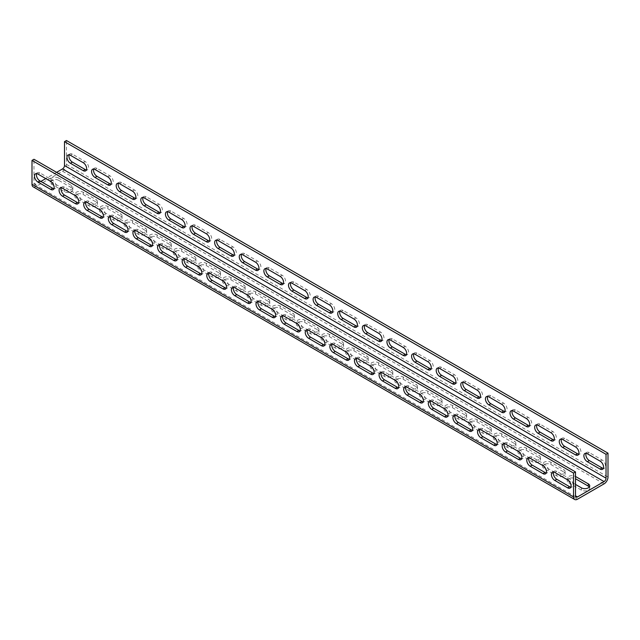 <?xml version="1.0" encoding="UTF-8"?>
<svg xmlns="http://www.w3.org/2000/svg" width="640" height="640" viewBox="0 0 640 640"><rect width="100%" height="100%" fill="white"/><g stroke="black" fill="none" stroke-linecap="round" stroke-linejoin="round"><path stroke-width="0.48" stroke-dasharray="3.2 2.4" d="M33.152 186.832A5.568 3.216 120 0 0 35.936 186.56L62.52 171.208A5.568 3.216 120 0 0 66.464 164.384L66.464 140.512M56.616 172.344L45.784 178.6M40.864 181.44L35.936 184.28A2.784 1.608 -60 0 1 34.544 184.424A2.784 1.608 -60 0 1 33.968 183.144L33.968 159.272M36.664 173.6A4.872 2.816 60 0 1 37.44 172.672A4.872 2.816 60 0 1 39.88 172.912L52.68 180.304A4.872 2.816 60 0 1 55.864 184.6A4.872 2.816 60 0 1 55.112 188.504A4.872 2.816 60 0 1 53.92 188.712M61.28 187.816A4.872 2.816 60 0 1 62.056 186.888A4.872 2.816 60 0 1 64.496 187.128L77.296 194.52A4.872 2.816 60 0 1 80.48 198.808A4.872 2.816 60 0 1 79.728 202.712A4.872 2.816 60 0 1 78.536 202.928M85.896 202.024A4.872 2.816 60 0 1 86.672 201.096A4.872 2.816 60 0 1 89.104 201.336L101.904 208.728A4.872 2.816 60 0 1 105.088 213.024A4.872 2.816 60 0 1 104.344 216.928A4.872 2.816 60 0 1 103.152 217.136M110.512 216.24A4.872 2.816 60 0 1 111.288 215.304A4.872 2.816 60 0 1 113.72 215.552L126.52 222.936A4.872 2.816 60 0 1 129.704 227.232A4.872 2.816 60 0 1 128.96 231.136A4.872 2.816 60 0 1 127.768 231.344M135.128 230.448A4.872 2.816 60 0 1 135.904 229.52A4.872 2.816 60 0 1 138.336 229.76L151.136 237.152A4.872 2.816 60 0 1 154.32 241.448A4.872 2.816 60 0 1 153.576 245.352A4.872 2.816 60 0 1 152.384 245.56M159.744 244.656A4.872 2.816 60 0 1 160.52 243.728A4.872 2.816 60 0 1 162.952 243.976L175.752 251.36A4.872 2.816 60 0 1 178.936 255.656A4.872 2.816 60 0 1 178.192 259.56A4.872 2.816 60 0 1 177 259.768M184.352 258.872A4.872 2.816 60 0 1 185.136 257.944A4.872 2.816 60 0 1 187.568 258.184L200.368 265.576A4.872 2.816 60 0 1 203.552 269.872A4.872 2.816 60 0 1 202.808 273.776A4.872 2.816 60 0 1 201.616 273.984M208.968 273.08A4.872 2.816 60 0 1 209.744 272.152A4.872 2.816 60 0 1 212.184 272.392L224.984 279.784A4.872 2.816 60 0 1 228.168 284.08A4.872 2.816 60 0 1 227.424 287.984A4.872 2.816 60 0 1 226.232 288.192M233.584 287.296A4.872 2.816 60 0 1 234.36 286.368A4.872 2.816 60 0 1 236.8 286.608L249.6 294A4.872 2.816 60 0 1 252.784 298.288A4.872 2.816 60 0 1 252.04 302.2A4.872 2.816 60 0 1 250.848 302.408M258.2 301.504A4.872 2.816 60 0 1 258.976 300.576A4.872 2.816 60 0 1 261.416 300.816L274.216 308.208A4.872 2.816 60 0 1 277.4 312.504A4.872 2.816 60 0 1 276.656 316.408A4.872 2.816 60 0 1 275.456 316.616M282.816 315.72A4.872 2.816 60 0 1 283.592 314.792A4.872 2.816 60 0 1 286.032 315.032L298.832 322.424A4.872 2.816 60 0 1 302.016 326.712A4.872 2.816 60 0 1 301.264 330.624A4.872 2.816 60 0 1 300.072 330.832M307.432 329.928A4.872 2.816 60 0 1 308.208 329A4.872 2.816 60 0 1 310.648 329.24L323.448 336.632A4.872 2.816 60 0 1 326.632 340.928A4.872 2.816 60 0 1 325.88 344.832A4.872 2.816 60 0 1 324.688 345.04M332.048 344.144A4.872 2.816 60 0 1 332.824 343.208A4.872 2.816 60 0 1 335.264 343.456L348.064 350.84A4.872 2.816 60 0 1 351.248 355.136A4.872 2.816 60 0 1 350.496 359.04A4.872 2.816 60 0 1 349.304 359.248M356.664 358.352A4.872 2.816 60 0 1 357.44 357.424A4.872 2.816 60 0 1 359.88 357.664L372.68 365.056A4.872 2.816 60 0 1 375.864 369.352A4.872 2.816 60 0 1 375.112 373.256A4.872 2.816 60 0 1 373.92 373.464M381.28 372.56A4.872 2.816 60 0 1 382.056 371.632A4.872 2.816 60 0 1 384.496 371.88L397.296 379.264A4.872 2.816 60 0 1 400.48 383.56A4.872 2.816 60 0 1 399.728 387.464A4.872 2.816 60 0 1 398.536 387.672M405.896 386.776A4.872 2.816 60 0 1 406.672 385.848A4.872 2.816 60 0 1 409.104 386.088L421.904 393.48A4.872 2.816 60 0 1 425.088 397.776A4.872 2.816 60 0 1 424.344 401.68A4.872 2.816 60 0 1 423.152 401.888M430.512 400.984A4.872 2.816 60 0 1 431.288 400.056A4.872 2.816 60 0 1 433.72 400.296L446.52 407.688A4.872 2.816 60 0 1 449.704 411.984A4.872 2.816 60 0 1 448.96 415.888A4.872 2.816 60 0 1 447.768 416.096M455.128 415.2A4.872 2.816 60 0 1 455.904 414.272A4.872 2.816 60 0 1 458.336 414.512L471.136 421.904A4.872 2.816 60 0 1 474.32 426.192A4.872 2.816 60 0 1 473.576 430.104A4.872 2.816 60 0 1 472.384 430.312M479.744 429.408A4.872 2.816 60 0 1 480.52 428.48A4.872 2.816 60 0 1 482.952 428.72L495.752 436.112A4.872 2.816 60 0 1 498.936 440.408A4.872 2.816 60 0 1 498.192 444.312A4.872 2.816 60 0 1 497 444.52M504.352 443.624A4.872 2.816 60 0 1 505.136 442.696A4.872 2.816 60 0 1 507.568 442.936L520.368 450.328A4.872 2.816 60 0 1 523.552 454.616A4.872 2.816 60 0 1 522.808 458.528A4.872 2.816 60 0 1 521.616 458.736M528.968 457.832A4.872 2.816 60 0 1 529.744 456.904A4.872 2.816 60 0 1 532.184 457.144L544.984 464.536A4.872 2.816 60 0 1 548.168 468.832A4.872 2.816 60 0 1 547.424 472.736A4.872 2.816 60 0 1 546.232 472.944M553.584 472.048A4.872 2.816 60 0 1 554.36 471.112A4.872 2.816 60 0 1 556.8 471.36L569.6 478.744A4.872 2.816 60 0 1 572.784 483.04A4.872 2.816 60 0 1 572.04 486.944A4.872 2.816 60 0 1 570.848 487.152M71.384 187.696L58.584 180.304L58.584 178.032L71.384 185.424A4.872 2.816 0 0 1 72.816 187.408L72.816 189.688A4.872 2.816 0 0 0 71.384 187.696L71.384 185.424M58.584 178.032A4.872 2.816 0 0 0 53.272 177.424A4.872 2.816 0 0 0 50.264 180.024A4.872 2.816 0 0 0 51.696 182.008L62.488 188.24M64.528 189.424A4.872 2.816 0 0 0 69.824 190.008A4.872 2.816 0 0 0 72.816 187.408M87.104 202.456L76.304 196.224A4.872 2.816 180 0 1 74.88 194.232A4.872 2.816 180 0 1 77.888 191.632A4.872 2.816 180 0 1 83.2 192.24L96 199.632A4.872 2.816 180 0 1 97.424 201.624A4.872 2.816 180 0 1 94.44 204.216A4.872 2.816 180 0 1 89.144 203.632M111.72 216.664L100.92 210.432A4.872 2.816 180 0 1 99.496 208.44A4.872 2.816 180 0 1 102.504 205.848A4.872 2.816 180 0 1 107.816 206.456L120.616 213.84A4.872 2.816 180 0 1 122.04 215.832A4.872 2.816 180 0 1 119.056 218.424A4.872 2.816 180 0 1 113.76 217.848M136.336 230.88L125.536 224.648A4.872 2.816 180 0 1 124.112 222.656A4.872 2.816 180 0 1 127.12 220.056A4.872 2.816 180 0 1 132.432 220.664L145.232 228.056A4.872 2.816 180 0 1 146.656 230.048A4.872 2.816 180 0 1 143.672 232.64A4.872 2.816 180 0 1 138.376 232.056M160.944 245.088L150.152 238.856A4.872 2.816 180 0 1 148.728 236.864A4.872 2.816 180 0 1 151.736 234.264A4.872 2.816 180 0 1 157.048 234.88L169.848 242.264A4.872 2.816 180 0 1 171.272 244.256A4.872 2.816 180 0 1 168.288 246.848A4.872 2.816 180 0 1 162.992 246.264M185.56 259.296L174.768 253.064A4.872 2.816 180 0 1 173.344 251.08A4.872 2.816 180 0 1 176.352 248.48A4.872 2.816 180 0 1 181.664 249.088L194.464 256.48A4.872 2.816 180 0 1 195.888 258.472A4.872 2.816 180 0 1 192.904 261.064A4.872 2.816 180 0 1 187.608 260.48M210.176 273.512L199.384 267.28A4.872 2.816 180 0 1 197.96 265.288A4.872 2.816 180 0 1 200.968 262.688A4.872 2.816 180 0 1 206.28 263.304L219.08 270.688A4.872 2.816 180 0 1 220.504 272.68A4.872 2.816 180 0 1 217.52 275.272A4.872 2.816 180 0 1 212.224 274.688M234.792 287.72L224 281.488A4.872 2.816 180 0 1 222.576 279.504A4.872 2.816 180 0 1 225.584 276.904A4.872 2.816 180 0 1 230.896 277.512L243.696 284.904A4.872 2.816 180 0 1 245.12 286.888A4.872 2.816 180 0 1 242.136 289.488A4.872 2.816 180 0 1 236.84 288.904M259.408 301.936L248.616 295.704A4.872 2.816 180 0 1 247.184 293.712A4.872 2.816 180 0 1 250.2 291.112A4.872 2.816 180 0 1 255.504 291.72L268.304 299.112A4.872 2.816 180 0 1 269.736 301.104A4.872 2.816 180 0 1 266.752 303.696A4.872 2.816 180 0 1 261.456 303.112M284.024 316.144L273.232 309.912A4.872 2.816 180 0 1 271.8 307.928A4.872 2.816 180 0 1 274.808 305.328A4.872 2.816 180 0 1 280.12 305.936L292.92 313.328A4.872 2.816 180 0 1 294.352 315.312A4.872 2.816 180 0 1 291.368 317.912A4.872 2.816 180 0 1 286.064 317.328M308.64 330.36L297.848 324.128A4.872 2.816 180 0 1 296.416 322.136A4.872 2.816 180 0 1 299.424 319.536A4.872 2.816 180 0 1 304.736 320.144L317.536 327.536A4.872 2.816 180 0 1 318.968 329.528A4.872 2.816 180 0 1 315.984 332.12A4.872 2.816 180 0 1 310.68 331.536M333.256 344.568L322.464 338.336A4.872 2.816 180 0 1 321.032 336.344A4.872 2.816 180 0 1 324.04 333.752A4.872 2.816 180 0 1 329.352 334.36L342.152 341.752A4.872 2.816 180 0 1 343.584 343.736A4.872 2.816 180 0 1 340.6 346.328A4.872 2.816 180 0 1 335.296 345.752M357.872 358.784L347.08 352.552A4.872 2.816 180 0 1 345.648 350.56A4.872 2.816 180 0 1 348.656 347.96A4.872 2.816 180 0 1 353.968 348.568L366.768 355.96A4.872 2.816 180 0 1 368.2 357.952A4.872 2.816 180 0 1 365.216 360.544A4.872 2.816 180 0 1 359.912 359.96M382.488 372.992L371.696 366.76A4.872 2.816 180 0 1 370.264 364.768A4.872 2.816 180 0 1 373.272 362.168A4.872 2.816 180 0 1 378.584 362.784L391.384 370.168A4.872 2.816 180 0 1 392.816 372.16A4.872 2.816 180 0 1 389.824 374.752A4.872 2.816 180 0 1 384.528 374.168M407.104 387.2L396.304 380.968A4.872 2.816 180 0 1 394.88 378.984A4.872 2.816 180 0 1 397.888 376.384A4.872 2.816 180 0 1 403.2 376.992L416 384.384A4.872 2.816 180 0 1 417.424 386.376A4.872 2.816 180 0 1 414.44 388.968A4.872 2.816 180 0 1 409.144 388.384M431.72 401.416L420.92 395.184A4.872 2.816 180 0 1 419.496 393.192A4.872 2.816 180 0 1 422.504 390.592A4.872 2.816 180 0 1 427.816 391.208L440.616 398.592A4.872 2.816 180 0 1 442.04 400.584A4.872 2.816 180 0 1 439.056 403.176A4.872 2.816 180 0 1 433.76 402.592M456.336 415.624L445.536 409.392A4.872 2.816 180 0 1 444.112 407.408A4.872 2.816 180 0 1 447.12 404.808A4.872 2.816 180 0 1 452.432 405.416L465.232 412.808A4.872 2.816 180 0 1 466.656 414.792A4.872 2.816 180 0 1 463.672 417.392A4.872 2.816 180 0 1 458.376 416.808M480.944 429.84L470.152 423.608A4.872 2.816 180 0 1 468.728 421.616A4.872 2.816 180 0 1 471.736 419.016A4.872 2.816 180 0 1 477.048 419.624L489.848 427.016A4.872 2.816 180 0 1 491.272 429.008A4.872 2.816 180 0 1 488.288 431.6A4.872 2.816 180 0 1 482.992 431.016M505.56 444.048L494.768 437.816A4.872 2.816 180 0 1 493.344 435.832A4.872 2.816 180 0 1 496.352 433.232A4.872 2.816 180 0 1 501.664 433.84L514.464 441.232A4.872 2.816 180 0 1 515.888 443.216A4.872 2.816 180 0 1 512.904 445.816A4.872 2.816 180 0 1 507.608 445.232M530.176 458.264L519.384 452.032A4.872 2.816 180 0 1 517.96 450.04A4.872 2.816 180 0 1 520.968 447.44A4.872 2.816 180 0 1 526.28 448.048L539.08 455.44A4.872 2.816 180 0 1 540.504 457.432A4.872 2.816 180 0 1 537.52 460.024A4.872 2.816 180 0 1 532.224 459.44M554.792 472.472L544 466.24A4.872 2.816 180 0 1 542.576 464.248A4.872 2.816 180 0 1 545.584 461.656A4.872 2.816 180 0 1 550.896 462.264L563.696 469.656A4.872 2.816 180 0 1 565.12 471.64A4.872 2.816 180 0 1 562.136 474.232A4.872 2.816 180 0 1 556.84 473.656M568.616 480.456A4.872 2.816 180 0 1 567.184 478.464A4.872 2.816 180 0 1 570.2 475.864A4.872 2.816 180 0 1 575.504 476.472L575.504 478.744A4.872 2.816 180 0 0 570.2 478.136A4.872 2.816 180 0 0 567.184 480.736A4.872 2.816 180 0 0 568.616 482.728L568.616 480.456L575.504 484.432M69.152 154.84A4.872 2.816 60 0 1 69.936 153.912A4.872 2.816 60 0 1 72.368 154.152L85.168 161.544A4.872 2.816 60 0 1 88.352 165.84A4.872 2.816 60 0 1 87.608 169.744A4.872 2.816 60 0 1 86.416 169.952M93.768 169.056A4.872 2.816 60 0 1 94.544 168.128A4.872 2.816 60 0 1 96.984 168.368L109.784 175.76A4.872 2.816 60 0 1 112.968 180.048A4.872 2.816 60 0 1 112.224 183.96A4.872 2.816 60 0 1 111.032 184.168M118.384 183.264A4.872 2.816 60 0 1 119.16 182.336A4.872 2.816 60 0 1 121.6 182.576L134.4 189.968A4.872 2.816 60 0 1 137.584 194.264A4.872 2.816 60 0 1 136.84 198.168A4.872 2.816 60 0 1 135.648 198.376M143 197.48A4.872 2.816 60 0 1 143.776 196.552A4.872 2.816 60 0 1 146.216 196.792L159.016 204.176A4.872 2.816 60 0 1 162.2 208.472A4.872 2.816 60 0 1 161.456 212.376A4.872 2.816 60 0 1 160.256 212.592M167.616 211.688A4.872 2.816 60 0 1 168.392 210.76A4.872 2.816 60 0 1 170.832 211L183.632 218.392A4.872 2.816 60 0 1 186.816 222.688A4.872 2.816 60 0 1 186.064 226.592A4.872 2.816 60 0 1 184.872 226.8M192.232 225.896A4.872 2.816 60 0 1 193.008 224.968A4.872 2.816 60 0 1 195.448 225.216L208.248 232.6A4.872 2.816 60 0 1 211.432 236.896A4.872 2.816 60 0 1 210.68 240.8A4.872 2.816 60 0 1 209.488 241.008M216.848 240.112A4.872 2.816 60 0 1 217.624 239.184A4.872 2.816 60 0 1 220.064 239.424L232.864 246.816A4.872 2.816 60 0 1 236.048 251.112A4.872 2.816 60 0 1 235.296 255.016A4.872 2.816 60 0 1 234.104 255.224M241.464 254.32A4.872 2.816 60 0 1 242.24 253.392A4.872 2.816 60 0 1 244.68 253.64L257.48 261.024A4.872 2.816 60 0 1 260.664 265.32A4.872 2.816 60 0 1 259.912 269.224A4.872 2.816 60 0 1 258.72 269.432M266.08 268.536A4.872 2.816 60 0 1 266.856 267.608A4.872 2.816 60 0 1 269.296 267.848L282.096 275.24A4.872 2.816 60 0 1 285.28 279.536A4.872 2.816 60 0 1 284.528 283.44A4.872 2.816 60 0 1 283.336 283.648M290.696 282.744A4.872 2.816 60 0 1 291.472 281.816A4.872 2.816 60 0 1 293.904 282.056L306.704 289.448A4.872 2.816 60 0 1 309.888 293.744A4.872 2.816 60 0 1 309.144 297.648A4.872 2.816 60 0 1 307.952 297.856M315.312 296.96A4.872 2.816 60 0 1 316.088 296.032A4.872 2.816 60 0 1 318.52 296.272L331.32 303.664A4.872 2.816 60 0 1 334.504 307.952A4.872 2.816 60 0 1 333.76 311.864A4.872 2.816 60 0 1 332.568 312.072M339.928 311.168A4.872 2.816 60 0 1 340.704 310.24A4.872 2.816 60 0 1 343.136 310.48L355.936 317.872A4.872 2.816 60 0 1 359.12 322.168A4.872 2.816 60 0 1 358.376 326.072A4.872 2.816 60 0 1 357.184 326.28M364.544 325.384A4.872 2.816 60 0 1 365.32 324.456A4.872 2.816 60 0 1 367.752 324.696L380.552 332.08A4.872 2.816 60 0 1 383.736 336.376A4.872 2.816 60 0 1 382.992 340.28A4.872 2.816 60 0 1 381.8 340.496M389.152 339.592A4.872 2.816 60 0 1 389.936 338.664A4.872 2.816 60 0 1 392.368 338.904L405.168 346.296A4.872 2.816 60 0 1 408.352 350.592A4.872 2.816 60 0 1 407.608 354.496A4.872 2.816 60 0 1 406.416 354.704M413.768 353.808A4.872 2.816 60 0 1 414.544 352.872A4.872 2.816 60 0 1 416.984 353.12L429.784 360.504A4.872 2.816 60 0 1 432.968 364.8A4.872 2.816 60 0 1 432.224 368.704A4.872 2.816 60 0 1 431.032 368.912M438.384 368.016A4.872 2.816 60 0 1 439.16 367.088A4.872 2.816 60 0 1 441.6 367.328L454.4 374.72A4.872 2.816 60 0 1 457.584 379.016A4.872 2.816 60 0 1 456.84 382.92A4.872 2.816 60 0 1 455.648 383.128M463 382.224A4.872 2.816 60 0 1 463.776 381.296A4.872 2.816 60 0 1 466.216 381.544L479.016 388.928A4.872 2.816 60 0 1 482.2 393.224A4.872 2.816 60 0 1 481.456 397.128A4.872 2.816 60 0 1 480.256 397.336M487.616 396.44A4.872 2.816 60 0 1 488.392 395.512A4.872 2.816 60 0 1 490.832 395.752L503.632 403.144A4.872 2.816 60 0 1 506.816 407.44A4.872 2.816 60 0 1 506.064 411.344A4.872 2.816 60 0 1 504.872 411.552M512.232 410.648A4.872 2.816 60 0 1 513.008 409.72A4.872 2.816 60 0 1 515.448 409.96L528.248 417.352A4.872 2.816 60 0 1 531.432 421.648A4.872 2.816 60 0 1 530.68 425.552A4.872 2.816 60 0 1 529.488 425.76M536.848 424.864A4.872 2.816 60 0 1 537.624 423.936A4.872 2.816 60 0 1 540.064 424.176L552.864 431.568A4.872 2.816 60 0 1 556.048 435.856A4.872 2.816 60 0 1 555.296 439.768A4.872 2.816 60 0 1 554.104 439.976M561.464 439.072A4.872 2.816 60 0 1 562.24 438.144A4.872 2.816 60 0 1 564.68 438.384L577.48 445.776A4.872 2.816 60 0 1 580.664 450.072A4.872 2.816 60 0 1 579.912 453.976A4.872 2.816 60 0 1 578.72 454.184M586.08 453.288A4.872 2.816 60 0 1 586.856 452.36A4.872 2.816 60 0 1 589.296 452.6L602.096 459.992A4.872 2.816 60 0 1 605.28 464.28A4.872 2.816 60 0 1 604.528 468.184A4.872 2.816 60 0 1 603.336 468.4M58.584 180.304A4.872 2.816 0 0 0 53.272 179.696A4.872 2.816 0 0 0 50.264 182.296A4.872 2.816 0 0 0 51.696 184.28L64.496 191.672A4.872 2.816 0 0 0 69.8 192.28A4.872 2.816 0 0 0 72.816 189.688M96 201.904A4.872 2.816 180 0 1 97.424 203.896A4.872 2.816 180 0 1 94.416 206.496A4.872 2.816 180 0 1 89.104 205.888L76.304 198.496A4.872 2.816 180 0 1 74.88 196.504A4.872 2.816 180 0 1 77.888 193.904A4.872 2.816 180 0 1 83.2 194.52L96 201.904L96 199.632M120.616 216.12A4.872 2.816 180 0 1 122.04 218.104A4.872 2.816 180 0 1 119.032 220.704A4.872 2.816 180 0 1 113.72 220.096L100.92 212.704A4.872 2.816 180 0 1 99.496 210.72A4.872 2.816 180 0 1 102.504 208.12A4.872 2.816 180 0 1 107.816 208.728L120.616 216.12L120.616 213.84M145.232 230.328A4.872 2.816 180 0 1 146.656 232.32A4.872 2.816 180 0 1 143.648 234.92A4.872 2.816 180 0 1 138.336 234.312L125.536 226.92A4.872 2.816 180 0 1 124.112 224.928A4.872 2.816 180 0 1 127.12 222.328A4.872 2.816 180 0 1 132.432 222.936L145.232 230.328L145.232 228.056M169.848 244.544A4.872 2.816 180 0 1 171.272 246.528A4.872 2.816 180 0 1 168.264 249.128A4.872 2.816 180 0 1 162.952 248.52L150.152 241.128A4.872 2.816 180 0 1 148.728 239.144A4.872 2.816 180 0 1 151.736 236.544A4.872 2.816 180 0 1 157.048 237.152L169.848 244.544L169.848 242.264M194.464 258.752A4.872 2.816 180 0 1 195.888 260.744A4.872 2.816 180 0 1 192.88 263.344A4.872 2.816 180 0 1 187.568 262.728L174.768 255.344A4.872 2.816 180 0 1 173.344 253.352A4.872 2.816 180 0 1 176.352 250.752A4.872 2.816 180 0 1 181.664 251.36L194.464 258.752L194.464 256.48M219.08 272.968A4.872 2.816 180 0 1 220.504 274.952A4.872 2.816 180 0 1 217.496 277.552A4.872 2.816 180 0 1 212.184 276.944L199.384 269.552A4.872 2.816 180 0 1 197.96 267.56A4.872 2.816 180 0 1 200.968 264.968A4.872 2.816 180 0 1 206.28 265.576L219.08 272.968L219.08 270.688M243.696 287.176A4.872 2.816 180 0 1 245.12 289.168A4.872 2.816 180 0 1 242.112 291.768A4.872 2.816 180 0 1 236.8 291.152L224 283.768A4.872 2.816 180 0 1 222.576 281.776A4.872 2.816 180 0 1 225.584 279.176A4.872 2.816 180 0 1 230.896 279.784L243.696 287.176L243.696 284.904M268.304 301.384A4.872 2.816 180 0 1 269.736 303.376A4.872 2.816 180 0 1 266.728 305.976A4.872 2.816 180 0 1 261.416 305.368L248.616 297.976A4.872 2.816 180 0 1 247.184 295.984A4.872 2.816 180 0 1 250.2 293.384A4.872 2.816 180 0 1 255.504 294L268.304 301.384L268.304 299.112M292.92 315.6A4.872 2.816 180 0 1 294.352 317.592A4.872 2.816 180 0 1 291.344 320.184A4.872 2.816 180 0 1 286.032 319.576L273.232 312.192A4.872 2.816 180 0 1 271.8 310.2A4.872 2.816 180 0 1 274.808 307.6A4.872 2.816 180 0 1 280.12 308.208L292.92 315.6L292.92 313.328M317.536 329.808A4.872 2.816 180 0 1 318.968 331.8A4.872 2.816 180 0 1 315.96 334.4A4.872 2.816 180 0 1 310.648 333.792L297.848 326.4A4.872 2.816 180 0 1 296.416 324.408A4.872 2.816 180 0 1 299.424 321.808A4.872 2.816 180 0 1 304.736 322.424L317.536 329.808L317.536 327.536M342.152 344.024A4.872 2.816 180 0 1 343.584 346.008A4.872 2.816 180 0 1 340.576 348.608A4.872 2.816 180 0 1 335.264 348L322.464 340.608A4.872 2.816 180 0 1 321.032 338.624A4.872 2.816 180 0 1 324.04 336.024A4.872 2.816 180 0 1 329.352 336.632L342.152 344.024L342.152 341.752M366.768 358.232A4.872 2.816 180 0 1 368.2 360.224A4.872 2.816 180 0 1 365.192 362.824A4.872 2.816 180 0 1 359.88 362.216L347.08 354.824A4.872 2.816 180 0 1 345.648 352.832A4.872 2.816 180 0 1 348.656 350.232A4.872 2.816 180 0 1 353.968 350.84L366.768 358.232L366.768 355.96M391.384 372.448A4.872 2.816 180 0 1 392.816 374.432A4.872 2.816 180 0 1 389.8 377.032A4.872 2.816 180 0 1 384.496 376.424L371.696 369.032A4.872 2.816 180 0 1 370.264 367.048A4.872 2.816 180 0 1 373.272 364.448A4.872 2.816 180 0 1 378.584 365.056L391.384 372.448L391.384 370.168M416 386.656A4.872 2.816 180 0 1 417.424 388.648A4.872 2.816 180 0 1 414.416 391.248A4.872 2.816 180 0 1 409.104 390.632L396.304 383.248A4.872 2.816 180 0 1 394.88 381.256A4.872 2.816 180 0 1 397.888 378.656A4.872 2.816 180 0 1 403.2 379.264L416 386.656L416 384.384M440.616 400.872A4.872 2.816 180 0 1 442.04 402.856A4.872 2.816 180 0 1 439.032 405.456A4.872 2.816 180 0 1 433.72 404.848L420.92 397.456A4.872 2.816 180 0 1 419.496 395.464A4.872 2.816 180 0 1 422.504 392.872A4.872 2.816 180 0 1 427.816 393.48L440.616 400.872L440.616 398.592M465.232 415.08A4.872 2.816 180 0 1 466.656 417.072A4.872 2.816 180 0 1 463.648 419.672A4.872 2.816 180 0 1 458.336 419.056L445.536 411.672A4.872 2.816 180 0 1 444.112 409.68A4.872 2.816 180 0 1 447.12 407.08A4.872 2.816 180 0 1 452.432 407.688L465.232 415.08L465.232 412.808M489.848 429.288A4.872 2.816 180 0 1 491.272 431.28A4.872 2.816 180 0 1 488.264 433.88A4.872 2.816 180 0 1 482.952 433.272L470.152 425.88A4.872 2.816 180 0 1 468.728 423.888A4.872 2.816 180 0 1 471.736 421.288A4.872 2.816 180 0 1 477.048 421.904L489.848 429.288L489.848 427.016M514.464 443.504A4.872 2.816 180 0 1 515.888 445.496A4.872 2.816 180 0 1 512.88 448.096A4.872 2.816 180 0 1 507.568 447.48L494.768 440.096A4.872 2.816 180 0 1 493.344 438.104A4.872 2.816 180 0 1 496.352 435.504A4.872 2.816 180 0 1 501.664 436.112L514.464 443.504L514.464 441.232M539.08 457.712A4.872 2.816 180 0 1 540.504 459.704A4.872 2.816 180 0 1 537.496 462.304A4.872 2.816 180 0 1 532.184 461.696L519.384 454.304A4.872 2.816 180 0 1 517.96 452.312A4.872 2.816 180 0 1 520.968 449.712A4.872 2.816 180 0 1 526.28 450.328L539.08 457.712L539.08 455.44M563.696 471.928A4.872 2.816 180 0 1 565.12 473.912A4.872 2.816 180 0 1 562.112 476.512A4.872 2.816 180 0 1 556.8 475.904L544 468.512A4.872 2.816 180 0 1 542.576 466.528A4.872 2.816 180 0 1 545.584 463.928A4.872 2.816 180 0 1 550.896 464.536L563.696 471.928L563.696 469.656M589.32 486.992A4.872 2.816 180 0 1 589.736 488.128A4.872 2.816 180 0 1 586.728 490.728A4.872 2.816 180 0 1 581.416 490.12L568.616 482.728M33.968 183.144L35.936 184.28M66.464 164.384L608 477.04M62.52 171.208L604.064 483.864M35.936 186.56L577.48 499.216M51.696 184.28L51.696 182.008M64.496 191.672L64.496 189.4M89.104 205.888L89.104 203.608M83.2 194.52L83.2 192.24M76.304 198.496L76.304 196.224M113.72 220.096L113.72 217.824M107.816 208.728L107.816 206.456M100.92 212.704L100.92 210.432M138.336 234.312L138.336 232.032M132.432 222.936L132.432 220.664M125.536 226.92L125.536 224.648M162.952 248.52L162.952 246.248M157.048 237.152L157.048 234.88M150.152 241.128L150.152 238.856M187.568 262.728L187.568 260.456M181.664 251.36L181.664 249.088M174.768 255.344L174.768 253.064M212.184 276.944L212.184 274.672M206.28 265.576L206.28 263.304M199.384 269.552L199.384 267.28M236.8 291.152L236.8 288.88M230.896 279.784L230.896 277.512M224 283.768L224 281.488M261.416 305.368L261.416 303.096M255.504 294L255.504 291.72M248.616 297.976L248.616 295.704M286.032 319.576L286.032 317.304M280.12 308.208L280.12 305.936M273.232 312.192L273.232 309.912M310.648 333.792L310.648 331.512M304.736 322.424L304.736 320.144M297.848 326.4L297.848 324.128M335.264 348L335.264 345.728M329.352 336.632L329.352 334.36M322.464 340.608L322.464 338.336M359.88 362.216L359.88 359.936M353.968 350.84L353.968 348.568M347.08 354.824L347.08 352.552M384.496 376.424L384.496 374.152M378.584 365.056L378.584 362.784M371.696 369.032L371.696 366.76M409.104 390.632L409.104 388.36M403.2 379.264L403.2 376.992M396.304 383.248L396.304 380.968M433.72 404.848L433.72 402.576M427.816 393.48L427.816 391.208M420.92 397.456L420.92 395.184M458.336 419.056L458.336 416.784M452.432 407.688L452.432 405.416M445.536 411.672L445.536 409.392M482.952 433.272L482.952 431M477.048 421.904L477.048 419.624M470.152 425.88L470.152 423.608M507.568 447.48L507.568 445.208M501.664 436.112L501.664 433.84M494.768 440.096L494.768 437.816M532.184 461.696L532.184 459.416M526.28 450.328L526.28 448.048M519.384 454.304L519.384 452.032M556.8 475.904L556.8 473.632M550.896 464.536L550.896 462.264M544 468.512L544 466.24M581.416 490.12L581.416 487.84M52.68 180.304L50.704 181.44M85.168 161.544L83.2 162.68M39.88 172.912L37.904 174.048M72.368 154.152L70.4 155.296M77.296 194.52L75.32 195.656M109.784 175.76L107.816 176.896M64.496 187.128L62.52 188.264M96.984 168.368L95.016 169.504M101.904 208.728L99.936 209.864M134.4 189.968L132.432 191.104M89.104 201.336L87.136 202.472M121.6 182.576L119.632 183.712M126.52 222.936L124.552 224.08M159.016 204.176L157.048 205.32M113.72 215.552L111.752 216.688M146.216 196.792L144.248 197.928M151.136 237.152L149.168 238.288M183.632 218.392L181.664 219.528M138.336 229.76L136.368 230.896M170.832 211L168.864 212.136M175.752 251.36L173.784 252.496M208.248 232.6L206.28 233.736M162.952 243.976L160.984 245.112M195.448 225.216L193.48 226.352M200.368 265.576L198.4 266.712M232.864 246.816L230.896 247.952M187.568 258.184L185.6 259.32M220.064 239.424L218.096 240.56M224.984 279.784L223.016 280.92M257.48 261.024L255.504 262.16M212.184 272.392L210.216 273.536M244.68 253.64L242.704 254.776M249.6 294L247.632 295.136M282.096 275.24L280.12 276.376M236.8 286.608L234.832 287.744M269.296 267.848L267.32 268.984M274.216 308.208L272.248 309.344M306.704 289.448L304.736 290.584M261.416 300.816L259.448 301.952M293.904 282.056L291.936 283.2M298.832 322.424L296.864 323.56M331.32 303.664L329.352 304.8M286.032 315.032L284.064 316.168M318.52 296.272L316.552 297.408M323.448 336.632L321.48 337.768M355.936 317.872L353.968 319.008M310.648 329.24L308.68 330.376M343.136 310.48L341.168 311.616M348.064 350.84L346.096 351.984M380.552 332.08L378.584 333.224M335.264 343.456L333.296 344.592M367.752 324.696L365.784 325.832M372.68 365.056L370.704 366.192M405.168 346.296L403.2 347.432M359.88 357.664L357.904 358.8M392.368 338.904L390.4 340.04M397.296 379.264L395.32 380.4M429.784 360.504L427.816 361.648M384.496 371.88L382.52 373.016M416.984 353.12L415.016 354.256M421.904 393.48L419.936 394.616M454.4 374.72L452.432 375.856M409.104 386.088L407.136 387.224M441.6 367.328L439.632 368.464M446.52 407.688L444.552 408.824M479.016 388.928L477.048 390.064M433.72 400.296L431.752 401.44M466.216 381.544L464.248 382.68M471.136 421.904L469.168 423.04M503.632 403.144L501.664 404.28M458.336 414.512L456.368 415.648M490.832 395.752L488.864 396.888M495.752 436.112L493.784 437.248M528.248 417.352L526.28 418.488M482.952 428.72L480.984 429.856M515.448 409.96L513.48 411.104M520.368 450.328L518.4 451.464M552.864 431.568L550.896 432.704M507.568 442.936L505.6 444.072M540.064 424.176L538.096 425.312M544.984 464.536L543.016 465.672M577.48 445.776L575.504 446.912M532.184 457.144L530.216 458.28M564.68 438.384L562.704 439.52M569.6 478.744L567.632 479.888M602.096 459.992L600.12 461.128M556.8 471.36L554.832 472.496M589.296 452.6L587.32 453.736M34.544 184.424L576.088 497.08M50.264 180.024L50.264 182.296M97.424 201.624L97.424 203.896M74.88 194.232L74.88 196.504M122.04 215.832L122.04 218.104M99.496 208.44L99.496 210.72M146.656 230.048L146.656 232.32M124.112 222.656L124.112 224.928M171.272 244.256L171.272 246.528M148.728 236.864L148.728 239.144M195.888 258.472L195.888 260.744M173.344 251.08L173.344 253.352M220.504 272.68L220.504 274.952M197.96 265.288L197.96 267.56M245.12 286.888L245.12 289.168M222.576 279.504L222.576 281.776M269.736 301.104L269.736 303.376M247.184 293.712L247.184 295.984M294.352 315.312L294.352 317.592M271.8 307.928L271.8 310.2M318.968 329.528L318.968 331.8M296.416 322.136L296.416 324.408M343.584 343.736L343.584 346.008M321.032 336.344L321.032 338.624M368.2 357.952L368.2 360.224M345.648 350.56L345.648 352.832M392.816 372.16L392.816 374.432M370.264 364.768L370.264 367.048M417.424 386.376L417.424 388.648M394.88 378.984L394.88 381.256M442.04 400.584L442.04 402.856M419.496 393.192L419.496 395.464M466.656 414.792L466.656 417.072M444.112 407.408L444.112 409.68M491.272 429.008L491.272 431.28M468.728 421.616L468.728 423.888M515.888 443.216L515.888 445.496M493.344 435.832L493.344 438.104M540.504 457.432L540.504 459.704M517.96 450.04L517.96 452.312M565.12 471.64L565.12 473.912M542.576 464.248L542.576 466.528M589.736 485.856L589.736 488.128M567.184 478.464L567.184 480.736M53.144 189.64L55.112 188.504M85.64 170.88L87.608 169.744M35.472 173.808L37.44 172.672M67.96 155.048L69.936 153.912M77.76 203.856L79.728 202.712M110.256 185.096L112.224 183.96M60.088 188.024L62.056 186.888M92.576 169.264L94.544 168.128M102.376 218.064L104.344 216.928M134.864 199.304L136.84 198.168M84.704 202.232L86.672 201.096M117.192 183.472L119.16 182.336M126.992 232.28L128.96 231.136M159.48 213.52L161.456 212.376M109.32 216.448L111.288 215.304M141.808 197.688L143.776 196.552M151.608 246.488L153.576 245.352M184.096 227.728L186.064 226.592M133.936 230.656L135.904 229.52M166.424 211.896L168.392 210.76M176.224 260.696L178.192 259.56M208.712 241.936L210.68 240.8M158.544 244.864L160.52 243.728M191.04 226.112L193.008 224.968M200.84 274.912L202.808 273.776M233.328 256.152L235.296 255.016M183.16 259.08L185.136 257.944M215.656 240.32L217.624 239.184M225.456 289.12L227.424 287.984M257.944 270.36L259.912 269.224M207.776 273.288L209.744 272.152M240.272 254.528L242.24 253.392M250.064 303.336L252.04 302.2M282.56 284.576L284.528 283.44M232.392 287.504L234.36 286.368M264.888 268.744L266.856 267.608M274.68 317.544L276.656 316.408M307.176 298.784L309.144 297.648M257.008 301.712L258.976 300.576M289.504 282.952L291.472 281.816M299.296 331.76L301.264 330.624M331.792 313L333.76 311.864M281.624 315.928L283.592 314.792M314.12 297.168L316.088 296.032M323.912 345.968L325.88 344.832M356.408 327.208L358.376 326.072M306.24 330.136L308.208 329M338.736 311.376L340.704 310.24M348.528 360.184L350.496 359.04M381.024 341.424L382.992 340.28M330.856 344.352L332.824 343.208M363.344 325.592L365.32 324.456M373.144 374.392L375.112 373.256M405.64 355.632L407.608 354.496M355.472 358.56L357.44 357.424M387.96 339.8L389.936 338.664M397.76 388.6L399.728 387.464M430.256 369.84L432.224 368.704M380.088 372.768L382.056 371.632M412.576 354.016L414.544 352.872M422.376 402.816L424.344 401.68M454.864 384.056L456.84 382.92M404.704 386.984L406.672 385.848M437.192 368.224L439.16 367.088M446.992 417.024L448.96 415.888M479.48 398.264L481.456 397.128M429.32 401.192L431.288 400.056M461.808 382.432L463.776 381.296M471.608 431.24L473.576 430.104M504.096 412.48L506.064 411.344M453.936 415.408L455.904 414.272M486.424 396.648L488.392 395.512M496.224 445.448L498.192 444.312M528.712 426.688L530.68 425.552M478.544 429.616L480.52 428.48M511.04 410.856L513.008 409.72M520.84 459.664L522.808 458.528M553.328 440.904L555.296 439.768M503.16 443.832L505.136 442.696M535.656 425.072L537.624 423.936M545.456 473.872L547.424 472.736M577.944 455.112L579.912 453.976M527.776 458.04L529.744 456.904M560.272 439.28L562.24 438.144M570.064 488.088L572.04 486.944M602.56 469.328L604.528 468.184M552.392 472.256L554.36 471.112M584.888 453.496L586.856 452.36"/><path stroke-width="0.96" d="M575.504 471.928L33.968 159.272L32 160.408L32 184.28A5.568 3.216 120 0 0 33.152 186.832L574.696 499.488A5.568 3.216 120 0 0 577.48 499.216L604.064 483.864A5.568 3.216 120 0 0 608 477.04L608 453.168L606.032 454.304L606.032 478.176A2.784 1.608 -60 0 1 604.064 481.592L577.48 496.936A2.784 1.608 -60 0 1 576.088 497.08A2.784 1.608 -60 0 1 575.504 495.8L575.504 471.928L573.536 473.064L573.536 496.936A5.568 3.216 120 0 0 574.696 499.488M608 453.168L66.464 140.512L64.496 141.648L64.496 165.528A2.784 1.608 -60 0 1 62.52 168.936L56.616 172.344M45.784 178.6L40.864 181.44M32 160.408L573.536 473.064M50.704 181.44A4.872 2.816 60 0 1 53.888 185.736A4.872 2.816 60 0 1 53.144 189.64A4.872 2.816 60 0 1 50.704 189.4L37.904 182.008A4.872 2.816 60 0 1 34.72 177.712A4.872 2.816 60 0 1 35.472 173.808A4.872 2.816 60 0 1 37.904 174.048L50.704 181.44M75.32 195.656A4.872 2.816 60 0 1 78.504 199.944A4.872 2.816 60 0 1 77.76 203.856A4.872 2.816 60 0 1 75.32 203.608L62.52 196.224A4.872 2.816 60 0 1 59.336 191.928A4.872 2.816 60 0 1 60.088 188.024A4.872 2.816 60 0 1 62.52 188.264L75.32 195.656M99.936 209.864A4.872 2.816 60 0 1 103.12 214.16A4.872 2.816 60 0 1 102.376 218.064A4.872 2.816 60 0 1 99.936 217.824L87.136 210.432A4.872 2.816 60 0 1 83.952 206.136A4.872 2.816 60 0 1 84.704 202.232A4.872 2.816 60 0 1 87.136 202.472L99.936 209.864M124.552 224.08A4.872 2.816 60 0 1 127.736 228.368A4.872 2.816 60 0 1 126.992 232.28A4.872 2.816 60 0 1 124.552 232.032L111.752 224.648A4.872 2.816 60 0 1 108.568 220.352A4.872 2.816 60 0 1 109.32 216.448A4.872 2.816 60 0 1 111.752 216.688L124.552 224.08M149.168 238.288A4.872 2.816 60 0 1 152.352 242.584A4.872 2.816 60 0 1 151.608 246.488A4.872 2.816 60 0 1 149.168 246.248L136.368 238.856A4.872 2.816 60 0 1 133.184 234.56A4.872 2.816 60 0 1 133.936 230.656A4.872 2.816 60 0 1 136.368 230.896L149.168 238.288M173.784 252.496A4.872 2.816 60 0 1 176.968 256.792A4.872 2.816 60 0 1 176.224 260.696A4.872 2.816 60 0 1 173.784 260.456L160.984 253.064A4.872 2.816 60 0 1 157.8 248.776A4.872 2.816 60 0 1 158.544 244.864A4.872 2.816 60 0 1 160.984 245.112L173.784 252.496M198.4 266.712A4.872 2.816 60 0 1 201.584 271.008A4.872 2.816 60 0 1 200.84 274.912A4.872 2.816 60 0 1 198.4 274.672L185.6 267.28A4.872 2.816 60 0 1 182.416 262.984A4.872 2.816 60 0 1 183.16 259.08A4.872 2.816 60 0 1 185.6 259.32L198.4 266.712M223.016 280.92A4.872 2.816 60 0 1 226.2 285.216A4.872 2.816 60 0 1 225.456 289.12A4.872 2.816 60 0 1 223.016 288.88L210.216 281.488A4.872 2.816 60 0 1 207.032 277.2A4.872 2.816 60 0 1 207.776 273.288A4.872 2.816 60 0 1 210.216 273.536L223.016 280.92M247.632 295.136A4.872 2.816 60 0 1 250.816 299.432A4.872 2.816 60 0 1 250.064 303.336A4.872 2.816 60 0 1 247.632 303.096L234.832 295.704A4.872 2.816 60 0 1 231.648 291.408A4.872 2.816 60 0 1 232.392 287.504A4.872 2.816 60 0 1 234.832 287.744L247.632 295.136M272.248 309.344A4.872 2.816 60 0 1 275.432 313.64A4.872 2.816 60 0 1 274.68 317.544A4.872 2.816 60 0 1 272.248 317.304L259.448 309.912A4.872 2.816 60 0 1 256.264 305.616A4.872 2.816 60 0 1 257.008 301.712A4.872 2.816 60 0 1 259.448 301.952L272.248 309.344M296.864 323.56A4.872 2.816 60 0 1 300.048 327.848A4.872 2.816 60 0 1 299.296 331.76A4.872 2.816 60 0 1 296.864 331.512L284.064 324.128A4.872 2.816 60 0 1 280.88 319.832A4.872 2.816 60 0 1 281.624 315.928A4.872 2.816 60 0 1 284.064 316.168L296.864 323.56M321.48 337.768A4.872 2.816 60 0 1 324.664 342.064A4.872 2.816 60 0 1 323.912 345.968A4.872 2.816 60 0 1 321.48 345.728L308.68 338.336A4.872 2.816 60 0 1 305.496 334.04A4.872 2.816 60 0 1 306.24 330.136A4.872 2.816 60 0 1 308.68 330.376L321.48 337.768M346.096 351.984A4.872 2.816 60 0 1 349.28 356.272A4.872 2.816 60 0 1 348.528 360.184A4.872 2.816 60 0 1 346.096 359.936L333.296 352.552A4.872 2.816 60 0 1 330.112 348.256A4.872 2.816 60 0 1 330.856 344.352A4.872 2.816 60 0 1 333.296 344.592L346.096 351.984M370.704 366.192A4.872 2.816 60 0 1 373.888 370.488A4.872 2.816 60 0 1 373.144 374.392A4.872 2.816 60 0 1 370.704 374.152L357.904 366.76A4.872 2.816 60 0 1 354.72 362.464A4.872 2.816 60 0 1 355.472 358.56A4.872 2.816 60 0 1 357.904 358.8L370.704 366.192M395.32 380.4A4.872 2.816 60 0 1 398.504 384.696A4.872 2.816 60 0 1 397.76 388.6A4.872 2.816 60 0 1 395.32 388.36L382.52 380.968A4.872 2.816 60 0 1 379.336 376.68A4.872 2.816 60 0 1 380.088 372.768A4.872 2.816 60 0 1 382.52 373.016L395.32 380.4M419.936 394.616A4.872 2.816 60 0 1 423.12 398.912A4.872 2.816 60 0 1 422.376 402.816A4.872 2.816 60 0 1 419.936 402.576L407.136 395.184A4.872 2.816 60 0 1 403.952 390.888A4.872 2.816 60 0 1 404.704 386.984A4.872 2.816 60 0 1 407.136 387.224L419.936 394.616M444.552 408.824A4.872 2.816 60 0 1 447.736 413.12A4.872 2.816 60 0 1 446.992 417.024A4.872 2.816 60 0 1 444.552 416.784L431.752 409.392A4.872 2.816 60 0 1 428.568 405.104A4.872 2.816 60 0 1 429.32 401.192A4.872 2.816 60 0 1 431.752 401.44L444.552 408.824M469.168 423.04A4.872 2.816 60 0 1 472.352 427.336A4.872 2.816 60 0 1 471.608 431.24A4.872 2.816 60 0 1 469.168 431L456.368 423.608A4.872 2.816 60 0 1 453.184 419.312A4.872 2.816 60 0 1 453.936 415.408A4.872 2.816 60 0 1 456.368 415.648L469.168 423.04M493.784 437.248A4.872 2.816 60 0 1 496.968 441.544A4.872 2.816 60 0 1 496.224 445.448A4.872 2.816 60 0 1 493.784 445.208L480.984 437.816A4.872 2.816 60 0 1 477.8 433.52A4.872 2.816 60 0 1 478.544 429.616A4.872 2.816 60 0 1 480.984 429.856L493.784 437.248M518.4 451.464A4.872 2.816 60 0 1 521.584 455.752A4.872 2.816 60 0 1 520.84 459.664A4.872 2.816 60 0 1 518.4 459.416L505.6 452.032A4.872 2.816 60 0 1 502.416 447.736A4.872 2.816 60 0 1 503.16 443.832A4.872 2.816 60 0 1 505.6 444.072L518.4 451.464M543.016 465.672A4.872 2.816 60 0 1 546.2 469.968A4.872 2.816 60 0 1 545.456 473.872A4.872 2.816 60 0 1 543.016 473.632L530.216 466.24A4.872 2.816 60 0 1 527.032 461.944A4.872 2.816 60 0 1 527.776 458.04A4.872 2.816 60 0 1 530.216 458.28L543.016 465.672M567.632 479.888A4.872 2.816 60 0 1 570.816 484.176A4.872 2.816 60 0 1 570.064 488.088A4.872 2.816 60 0 1 567.632 487.84L554.832 480.456A4.872 2.816 60 0 1 551.648 476.16A4.872 2.816 60 0 1 552.392 472.256A4.872 2.816 60 0 1 554.832 472.496L567.632 479.888M53.92 188.712A4.872 2.816 60 0 1 52.68 188.264L39.88 180.872A4.872 2.816 60 0 1 36.664 173.6M78.536 202.928A4.872 2.816 60 0 1 77.296 202.472L64.496 195.088A4.872 2.816 60 0 1 61.28 187.816M103.152 217.136A4.872 2.816 60 0 1 101.904 216.688L89.104 209.296A4.872 2.816 60 0 1 85.896 202.024M127.768 231.344A4.872 2.816 60 0 1 126.52 230.896L113.72 223.504A4.872 2.816 60 0 1 110.512 216.24M152.384 245.56A4.872 2.816 60 0 1 151.136 245.112L138.336 237.72A4.872 2.816 60 0 1 135.128 230.448M177 259.768A4.872 2.816 60 0 1 175.752 259.32L162.952 251.928A4.872 2.816 60 0 1 159.744 244.656M201.616 273.984A4.872 2.816 60 0 1 200.368 273.536L187.568 266.144A4.872 2.816 60 0 1 184.352 258.872M226.232 288.192A4.872 2.816 60 0 1 224.984 287.744L212.184 280.352A4.872 2.816 60 0 1 208.968 273.08M250.848 302.408A4.872 2.816 60 0 1 249.6 301.952L236.8 294.568A4.872 2.816 60 0 1 233.584 287.296M275.456 316.616A4.872 2.816 60 0 1 274.216 316.168L261.416 308.776A4.872 2.816 60 0 1 258.2 301.504M300.072 330.832A4.872 2.816 60 0 1 298.832 330.376L286.032 322.992A4.872 2.816 60 0 1 282.816 315.72M324.688 345.04A4.872 2.816 60 0 1 323.448 344.592L310.648 337.2A4.872 2.816 60 0 1 307.432 329.928M349.304 359.248A4.872 2.816 60 0 1 348.064 358.8L335.264 351.408A4.872 2.816 60 0 1 332.048 344.144M373.92 373.464A4.872 2.816 60 0 1 372.68 373.016L359.88 365.624A4.872 2.816 60 0 1 356.664 358.352M398.536 387.672A4.872 2.816 60 0 1 397.296 387.224L384.496 379.832A4.872 2.816 60 0 1 381.28 372.56M423.152 401.888A4.872 2.816 60 0 1 421.904 401.44L409.104 394.048A4.872 2.816 60 0 1 405.896 386.776M447.768 416.096A4.872 2.816 60 0 1 446.52 415.648L433.72 408.256A4.872 2.816 60 0 1 430.512 400.984M472.384 430.312A4.872 2.816 60 0 1 471.136 429.856L458.336 422.472A4.872 2.816 60 0 1 455.128 415.2M497 444.52A4.872 2.816 60 0 1 495.752 444.072L482.952 436.68A4.872 2.816 60 0 1 479.744 429.408M521.616 458.736A4.872 2.816 60 0 1 520.368 458.28L507.568 450.896A4.872 2.816 60 0 1 504.352 443.624M546.232 472.944A4.872 2.816 60 0 1 544.984 472.496L532.184 465.104A4.872 2.816 60 0 1 528.968 457.832M570.848 487.152A4.872 2.816 60 0 1 569.6 486.704L556.8 479.312A4.872 2.816 60 0 1 553.584 472.048M64.528 189.424A4.872 2.816 0 0 1 64.496 189.4L62.488 188.24M89.144 203.632A4.872 2.816 180 0 1 89.104 203.608L87.104 202.456M113.76 217.848A4.872 2.816 180 0 1 113.72 217.824L111.72 216.664M138.376 232.056A4.872 2.816 180 0 1 138.336 232.032L136.336 230.88M162.992 246.264A4.872 2.816 180 0 1 162.952 246.248L160.944 245.088M187.608 260.48A4.872 2.816 180 0 1 187.568 260.456L185.56 259.296M212.224 274.688A4.872 2.816 180 0 1 212.184 274.672L210.176 273.512M236.84 288.904A4.872 2.816 180 0 1 236.8 288.88L234.792 287.72M261.456 303.112A4.872 2.816 180 0 1 261.416 303.096L259.408 301.936M286.064 317.328A4.872 2.816 180 0 1 286.032 317.304L284.024 316.144M310.68 331.536A4.872 2.816 180 0 1 310.648 331.512L308.64 330.36M335.296 345.752A4.872 2.816 180 0 1 335.264 345.728L333.256 344.568M359.912 359.96A4.872 2.816 180 0 1 359.88 359.936L357.872 358.784M384.528 374.168A4.872 2.816 180 0 1 384.496 374.152L382.488 372.992M409.144 388.384A4.872 2.816 180 0 1 409.104 388.36L407.104 387.2M433.76 402.592A4.872 2.816 180 0 1 433.72 402.576L431.72 401.416M458.376 416.808A4.872 2.816 180 0 1 458.336 416.784L456.336 415.624M482.992 431.016A4.872 2.816 180 0 1 482.952 431L480.944 429.84M507.608 445.232A4.872 2.816 180 0 1 507.568 445.208L505.56 444.048M532.224 459.44A4.872 2.816 180 0 1 532.184 459.416L530.176 458.264M556.84 473.656A4.872 2.816 180 0 1 556.8 473.632L554.792 472.472M575.504 476.472L588.304 483.864A4.872 2.816 180 0 1 589.736 485.856A4.872 2.816 180 0 1 586.728 488.456A4.872 2.816 180 0 1 581.416 487.84L575.504 484.432M64.496 141.648L606.032 454.304M83.2 162.68A4.872 2.816 60 0 1 86.384 166.976A4.872 2.816 60 0 1 85.64 170.88A4.872 2.816 60 0 1 83.2 170.64L70.4 163.248A4.872 2.816 60 0 1 67.216 158.96A4.872 2.816 60 0 1 67.96 155.048A4.872 2.816 60 0 1 70.4 155.296L83.2 162.68M107.816 176.896A4.872 2.816 60 0 1 111 181.192A4.872 2.816 60 0 1 110.256 185.096A4.872 2.816 60 0 1 107.816 184.856L95.016 177.464A4.872 2.816 60 0 1 91.832 173.168A4.872 2.816 60 0 1 92.576 169.264A4.872 2.816 60 0 1 95.016 169.504L107.816 176.896M132.432 191.104A4.872 2.816 60 0 1 135.616 195.4A4.872 2.816 60 0 1 134.864 199.304A4.872 2.816 60 0 1 132.432 199.064L119.632 191.672A4.872 2.816 60 0 1 116.448 187.376A4.872 2.816 60 0 1 117.192 183.472A4.872 2.816 60 0 1 119.632 183.712L132.432 191.104M157.048 205.32A4.872 2.816 60 0 1 160.232 209.608A4.872 2.816 60 0 1 159.48 213.52A4.872 2.816 60 0 1 157.048 213.272L144.248 205.888A4.872 2.816 60 0 1 141.064 201.592A4.872 2.816 60 0 1 141.808 197.688A4.872 2.816 60 0 1 144.248 197.928L157.048 205.32M181.664 219.528A4.872 2.816 60 0 1 184.848 223.824A4.872 2.816 60 0 1 184.096 227.728A4.872 2.816 60 0 1 181.664 227.488L168.864 220.096A4.872 2.816 60 0 1 165.68 215.8A4.872 2.816 60 0 1 166.424 211.896A4.872 2.816 60 0 1 168.864 212.136L181.664 219.528M206.28 233.736A4.872 2.816 60 0 1 209.464 238.032A4.872 2.816 60 0 1 208.712 241.936A4.872 2.816 60 0 1 206.28 241.696L193.48 234.312A4.872 2.816 60 0 1 190.296 230.016A4.872 2.816 60 0 1 191.04 226.112A4.872 2.816 60 0 1 193.48 226.352L206.28 233.736M230.896 247.952A4.872 2.816 60 0 1 234.08 252.248A4.872 2.816 60 0 1 233.328 256.152A4.872 2.816 60 0 1 230.896 255.912L218.096 248.52A4.872 2.816 60 0 1 214.912 244.224A4.872 2.816 60 0 1 215.656 240.32A4.872 2.816 60 0 1 218.096 240.56L230.896 247.952M255.504 262.16A4.872 2.816 60 0 1 258.688 266.456A4.872 2.816 60 0 1 257.944 270.36A4.872 2.816 60 0 1 255.504 270.12L242.704 262.728A4.872 2.816 60 0 1 239.52 258.44A4.872 2.816 60 0 1 240.272 254.528A4.872 2.816 60 0 1 242.704 254.776L255.504 262.16M280.12 276.376A4.872 2.816 60 0 1 283.304 280.672A4.872 2.816 60 0 1 282.56 284.576A4.872 2.816 60 0 1 280.12 284.336L267.32 276.944A4.872 2.816 60 0 1 264.136 272.648A4.872 2.816 60 0 1 264.888 268.744A4.872 2.816 60 0 1 267.32 268.984L280.12 276.376M304.736 290.584A4.872 2.816 60 0 1 307.92 294.88A4.872 2.816 60 0 1 307.176 298.784A4.872 2.816 60 0 1 304.736 298.544L291.936 291.152A4.872 2.816 60 0 1 288.752 286.864A4.872 2.816 60 0 1 289.504 282.952A4.872 2.816 60 0 1 291.936 283.2L304.736 290.584M329.352 304.8A4.872 2.816 60 0 1 332.536 309.096A4.872 2.816 60 0 1 331.792 313A4.872 2.816 60 0 1 329.352 312.76L316.552 305.368A4.872 2.816 60 0 1 313.368 301.072A4.872 2.816 60 0 1 314.12 297.168A4.872 2.816 60 0 1 316.552 297.408L329.352 304.8M353.968 319.008A4.872 2.816 60 0 1 357.152 323.304A4.872 2.816 60 0 1 356.408 327.208A4.872 2.816 60 0 1 353.968 326.968L341.168 319.576A4.872 2.816 60 0 1 337.984 315.28A4.872 2.816 60 0 1 338.736 311.376A4.872 2.816 60 0 1 341.168 311.616L353.968 319.008M378.584 333.224A4.872 2.816 60 0 1 381.768 337.512A4.872 2.816 60 0 1 381.024 341.424A4.872 2.816 60 0 1 378.584 341.176L365.784 333.792A4.872 2.816 60 0 1 362.6 329.496A4.872 2.816 60 0 1 363.344 325.592A4.872 2.816 60 0 1 365.784 325.832L378.584 333.224M403.2 347.432A4.872 2.816 60 0 1 406.384 351.728A4.872 2.816 60 0 1 405.64 355.632A4.872 2.816 60 0 1 403.2 355.392L390.4 348A4.872 2.816 60 0 1 387.216 343.704A4.872 2.816 60 0 1 387.96 339.8A4.872 2.816 60 0 1 390.4 340.04L403.2 347.432M427.816 361.648A4.872 2.816 60 0 1 431 365.936A4.872 2.816 60 0 1 430.256 369.84A4.872 2.816 60 0 1 427.816 369.6L415.016 362.216A4.872 2.816 60 0 1 411.832 357.92A4.872 2.816 60 0 1 412.576 354.016A4.872 2.816 60 0 1 415.016 354.256L427.816 361.648M452.432 375.856A4.872 2.816 60 0 1 455.616 380.152A4.872 2.816 60 0 1 454.864 384.056A4.872 2.816 60 0 1 452.432 383.816L439.632 376.424A4.872 2.816 60 0 1 436.448 372.128A4.872 2.816 60 0 1 437.192 368.224A4.872 2.816 60 0 1 439.632 368.464L452.432 375.856M477.048 390.064A4.872 2.816 60 0 1 480.232 394.36A4.872 2.816 60 0 1 479.48 398.264A4.872 2.816 60 0 1 477.048 398.024L464.248 390.632A4.872 2.816 60 0 1 461.064 386.344A4.872 2.816 60 0 1 461.808 382.432A4.872 2.816 60 0 1 464.248 382.68L477.048 390.064M501.664 404.28A4.872 2.816 60 0 1 504.848 408.576A4.872 2.816 60 0 1 504.096 412.48A4.872 2.816 60 0 1 501.664 412.24L488.864 404.848A4.872 2.816 60 0 1 485.68 400.552A4.872 2.816 60 0 1 486.424 396.648A4.872 2.816 60 0 1 488.864 396.888L501.664 404.28M526.28 418.488A4.872 2.816 60 0 1 529.464 422.784A4.872 2.816 60 0 1 528.712 426.688A4.872 2.816 60 0 1 526.28 426.448L513.48 419.056A4.872 2.816 60 0 1 510.296 414.768A4.872 2.816 60 0 1 511.04 410.856A4.872 2.816 60 0 1 513.48 411.104L526.28 418.488M550.896 432.704A4.872 2.816 60 0 1 554.08 437A4.872 2.816 60 0 1 553.328 440.904A4.872 2.816 60 0 1 550.896 440.664L538.096 433.272A4.872 2.816 60 0 1 534.912 428.976A4.872 2.816 60 0 1 535.656 425.072A4.872 2.816 60 0 1 538.096 425.312L550.896 432.704M575.504 446.912A4.872 2.816 60 0 1 578.688 451.208A4.872 2.816 60 0 1 577.944 455.112A4.872 2.816 60 0 1 575.504 454.872L562.704 447.48A4.872 2.816 60 0 1 559.52 443.184A4.872 2.816 60 0 1 560.272 439.28A4.872 2.816 60 0 1 562.704 439.52L575.504 446.912M600.12 461.128A4.872 2.816 60 0 1 603.304 465.416A4.872 2.816 60 0 1 602.56 469.328A4.872 2.816 60 0 1 600.12 469.08L587.32 461.696A4.872 2.816 60 0 1 584.136 457.4A4.872 2.816 60 0 1 584.888 453.496A4.872 2.816 60 0 1 587.32 453.736L600.12 461.128M86.416 169.952A4.872 2.816 60 0 1 85.168 169.504L72.368 162.112A4.872 2.816 60 0 1 69.152 154.84M111.032 184.168A4.872 2.816 60 0 1 109.784 183.712L96.984 176.328A4.872 2.816 60 0 1 93.768 169.056M135.648 198.376A4.872 2.816 60 0 1 134.4 197.928L121.6 190.536A4.872 2.816 60 0 1 118.384 183.264M160.256 212.592A4.872 2.816 60 0 1 159.016 212.136L146.216 204.752A4.872 2.816 60 0 1 143 197.48M184.872 226.8A4.872 2.816 60 0 1 183.632 226.352L170.832 218.96A4.872 2.816 60 0 1 167.616 211.688M209.488 241.008A4.872 2.816 60 0 1 208.248 240.56L195.448 233.168A4.872 2.816 60 0 1 192.232 225.896M234.104 255.224A4.872 2.816 60 0 1 232.864 254.776L220.064 247.384A4.872 2.816 60 0 1 216.848 240.112M258.72 269.432A4.872 2.816 60 0 1 257.48 268.984L244.68 261.592A4.872 2.816 60 0 1 241.464 254.32M283.336 283.648A4.872 2.816 60 0 1 282.096 283.2L269.296 275.808A4.872 2.816 60 0 1 266.08 268.536M307.952 297.856A4.872 2.816 60 0 1 306.704 297.408L293.904 290.016A4.872 2.816 60 0 1 290.696 282.744M332.568 312.072A4.872 2.816 60 0 1 331.32 311.616L318.52 304.232A4.872 2.816 60 0 1 315.312 296.96M357.184 326.28A4.872 2.816 60 0 1 355.936 325.832L343.136 318.44A4.872 2.816 60 0 1 339.928 311.168M381.8 340.496A4.872 2.816 60 0 1 380.552 340.04L367.752 332.656A4.872 2.816 60 0 1 364.544 325.384M406.416 354.704A4.872 2.816 60 0 1 405.168 354.256L392.368 346.864A4.872 2.816 60 0 1 389.152 339.592M431.032 368.912A4.872 2.816 60 0 1 429.784 368.464L416.984 361.072A4.872 2.816 60 0 1 413.768 353.808M455.648 383.128A4.872 2.816 60 0 1 454.4 382.68L441.6 375.288A4.872 2.816 60 0 1 438.384 368.016M480.256 397.336A4.872 2.816 60 0 1 479.016 396.888L466.216 389.496A4.872 2.816 60 0 1 463 382.224M504.872 411.552A4.872 2.816 60 0 1 503.632 411.104L490.832 403.712A4.872 2.816 60 0 1 487.616 396.44M529.488 425.76A4.872 2.816 60 0 1 528.248 425.312L515.448 417.92A4.872 2.816 60 0 1 512.232 410.648M554.104 439.976A4.872 2.816 60 0 1 552.864 439.52L540.064 432.136A4.872 2.816 60 0 1 536.848 424.864M578.72 454.184A4.872 2.816 60 0 1 577.48 453.736L564.68 446.344A4.872 2.816 60 0 1 561.464 439.072M603.336 468.4A4.872 2.816 60 0 1 602.096 467.944L589.296 460.56A4.872 2.816 60 0 1 586.08 453.288M575.504 478.744L588.304 486.136A4.872 2.816 180 0 1 589.32 486.992M32 184.28L573.536 496.936M575.504 495.8L577.48 496.936M62.52 168.936L604.064 481.592M64.496 165.528L606.032 478.176M588.304 486.136L588.304 483.864M52.68 188.264L50.704 189.4M85.168 169.504L83.2 170.64M39.88 180.872L37.904 182.008M72.368 162.112L70.4 163.248M77.296 202.472L75.32 203.608M109.784 183.712L107.816 184.856M64.496 195.088L62.52 196.224M96.984 176.328L95.016 177.464M101.904 216.688L99.936 217.824M134.4 197.928L132.432 199.064M89.104 209.296L87.136 210.432M121.6 190.536L119.632 191.672M126.52 230.896L124.552 232.032M159.016 212.136L157.048 213.272M113.72 223.504L111.752 224.648M146.216 204.752L144.248 205.888M151.136 245.112L149.168 246.248M183.632 226.352L181.664 227.488M138.336 237.72L136.368 238.856M170.832 218.96L168.864 220.096M175.752 259.32L173.784 260.456M208.248 240.56L206.28 241.696M162.952 251.928L160.984 253.064M195.448 233.168L193.48 234.312M200.368 273.536L198.4 274.672M232.864 254.776L230.896 255.912M187.568 266.144L185.6 267.28M220.064 247.384L218.096 248.52M224.984 287.744L223.016 288.88M257.48 268.984L255.504 270.12M212.184 280.352L210.216 281.488M244.68 261.592L242.704 262.728M249.6 301.952L247.632 303.096M282.096 283.2L280.12 284.336M236.8 294.568L234.832 295.704M269.296 275.808L267.32 276.944M274.216 316.168L272.248 317.304M306.704 297.408L304.736 298.544M261.416 308.776L259.448 309.912M293.904 290.016L291.936 291.152M298.832 330.376L296.864 331.512M331.32 311.616L329.352 312.76M286.032 322.992L284.064 324.128M318.52 304.232L316.552 305.368M323.448 344.592L321.48 345.728M355.936 325.832L353.968 326.968M310.648 337.2L308.68 338.336M343.136 318.44L341.168 319.576M348.064 358.8L346.096 359.936M380.552 340.04L378.584 341.176M335.264 351.408L333.296 352.552M367.752 332.656L365.784 333.792M372.68 373.016L370.704 374.152M405.168 354.256L403.2 355.392M359.88 365.624L357.904 366.76M392.368 346.864L390.4 348M397.296 387.224L395.32 388.36M429.784 368.464L427.816 369.6M384.496 379.832L382.52 380.968M416.984 361.072L415.016 362.216M421.904 401.44L419.936 402.576M454.4 382.68L452.432 383.816M409.104 394.048L407.136 395.184M441.6 375.288L439.632 376.424M446.52 415.648L444.552 416.784M479.016 396.888L477.048 398.024M433.72 408.256L431.752 409.392M466.216 389.496L464.248 390.632M471.136 429.856L469.168 431M503.632 411.104L501.664 412.24M458.336 422.472L456.368 423.608M490.832 403.712L488.864 404.848M495.752 444.072L493.784 445.208M528.248 425.312L526.28 426.448M482.952 436.68L480.984 437.816M515.448 417.92L513.48 419.056M520.368 458.28L518.4 459.416M552.864 439.52L550.896 440.664M507.568 450.896L505.6 452.032M540.064 432.136L538.096 433.272M544.984 472.496L543.016 473.632M577.48 453.736L575.504 454.872M532.184 465.104L530.216 466.24M564.68 446.344L562.704 447.48M569.6 486.704L567.632 487.84M602.096 467.944L600.12 469.08M556.8 479.312L554.832 480.456M589.296 460.56L587.32 461.696"/></g></svg>
